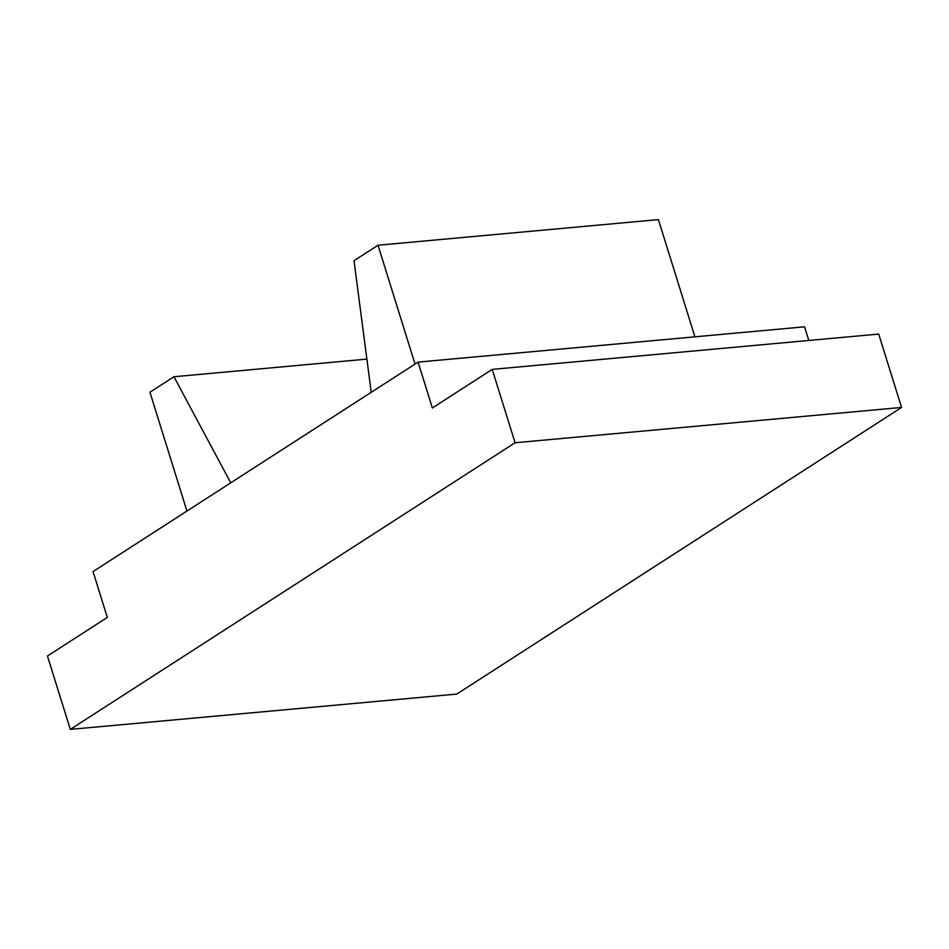 <?xml version="1.0" encoding="UTF-8"?>
<svg xmlns="http://www.w3.org/2000/svg" width="949" height="949" viewBox="0 0 949 949"><rect width="100%" height="100%" fill="white"/><g stroke="black" fill="none" stroke-linecap="round" stroke-linejoin="round"><path stroke-width="1.42" d="M418.07 362.115L93.038 571.571L107.32 617.431L47.45 656.008L70.297 729.39L515.082 442.756L492.223 369.386L432.353 407.975L418.07 362.115L804.538 326.812L808.797 340.466M70.297 729.39L456.777 694.075L901.55 407.453L878.703 334.084L492.223 369.386M901.55 407.453L515.082 442.756M415.033 364.072L378.022 245.233L658.404 219.61L694.905 336.824M371.225 392.305L354.013 260.702L378.022 245.233M366.883 359.113L173.94 376.741L230.749 482.827M186.941 511.06L149.93 392.222L173.94 376.741"/></g></svg>
